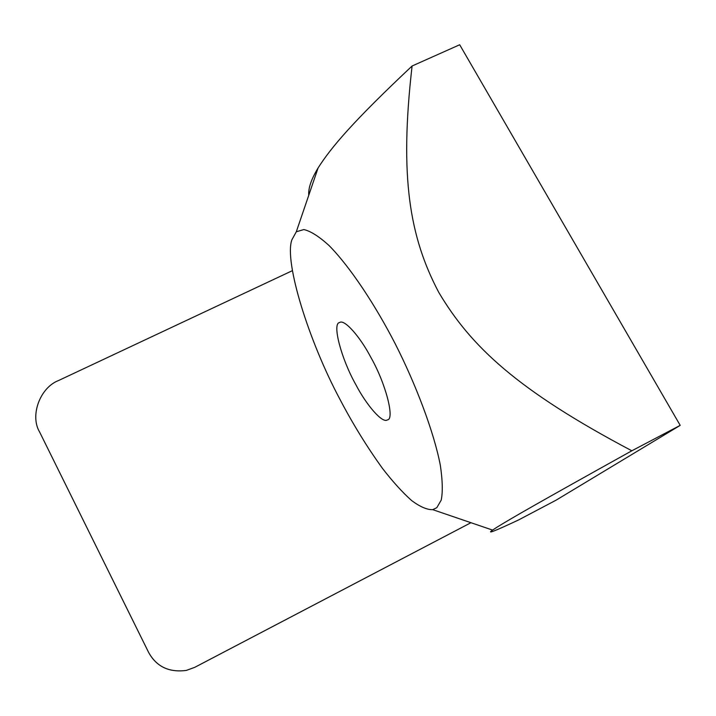 <?xml version="1.0" encoding="UTF-8"?>
<svg xmlns="http://www.w3.org/2000/svg" width="716" height="716" viewBox="0 0 716 716"><rect width="100%" height="100%" fill="white"/><g stroke="black" fill="none" stroke-linecap="round" stroke-linejoin="round"><path stroke-width="1.07" d="M194.779 667.312L470.949 522.707L194.77 667.33L186.187 670.462L194.77 667.33M292.316 270.693L58.694 380.465C40.177 387.383 29.616 415.513 39.64 432.061L148.651 652.473C156.491 666.65 169.003 672.637 186.196 670.436C169.003 672.655 156.491 666.668 148.66 652.5L39.64 432.061M412.094 65.997L459.69 44.759L680.2 425.367L556.028 500.207L518.572 519.95C494.881 531.084 486.218 534.458 492.581 530.091L496.895 527.253C512.137 517.874 536.579 503.751 631.834 450.785C517.283 390.265 470.851 346.472 438.738 292.334C409.677 237.13 399.286 177.326 412.094 65.997C353.203 121.38 331.275 147.183 318.083 167.965C311.281 179.17 308.175 188.254 308.775 195.217M370.798 357.266C385.969 383.812 394.928 419.764 387.374 419.871C382.523 423.836 366.35 404.952 355.807 384.59C341.264 358.868 331.866 323.193 339.599 322.558C344.253 318.754 359.969 336.574 370.798 357.266M291.824 239.932C284.091 262.002 308.838 341.219 339.885 399.215C352.621 423.586 366.843 446.686 382.55 468.497C392.851 481.778 402.562 492.483 411.682 500.609C420.14 506.838 427.148 509.855 432.715 509.649L436.805 507.698L441.208 500.126C442.882 492.044 442.586 480.436 440.331 465.284C433.977 432.115 415.835 384.295 395.142 343.635C375.417 305.374 350.473 267.301 329.127 245.606C319.076 236.468 310.655 231.116 303.87 229.559L296.299 231.769L291.824 239.932M680.2 425.367L631.834 450.785M432.715 509.649L492.581 530.091M296.299 231.769L318.083 167.965"/></g></svg>
